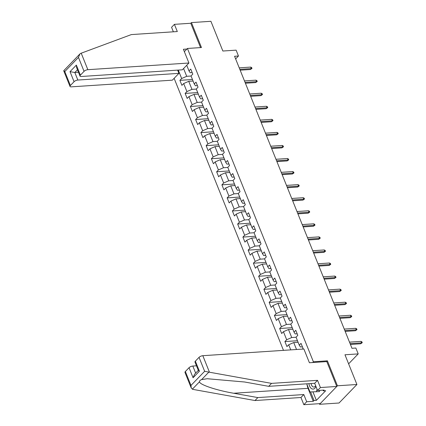 <?xml version="1.0" encoding="UTF-8"?>
<svg xmlns="http://www.w3.org/2000/svg" width="426" height="426" viewBox="0 0 426 426"><rect width="100%" height="100%" fill="white"/><g stroke="black" fill="none" stroke-linecap="round" stroke-linejoin="round"><path stroke-width="0.64" d="M319.314 403.678L319.564 404.295L339.043 403.007L356.919 384.497L337.435 385.786L327.408 360.833L313.382 361.765L312.641 362.531M174.127 78.325L283.482 350.364M319.564 404.295L337.435 385.786M313.382 361.765L187.435 48.463L201.461 47.536L191.434 22.589L190.779 23.265L200.561 47.595M191.434 22.589L210.913 21.3L222.862 51.024L236.11 50.146L238.464 56.008L234.566 56.264L351.967 348.298L355.859 348.037L358.218 353.899L344.969 354.773L356.919 384.497M184.357 51.658L187.435 48.463M302.348 349.112L303.046 348.393L301.028 343.372L299.265 345.193L296.033 337.158L297.795 335.331L295.777 330.31L294.015 332.136L290.782 324.095L292.545 322.269L290.527 317.248L288.764 319.074L285.532 311.033L287.294 309.212L285.276 304.185L283.514 306.012L280.281 297.976L282.044 296.15L280.026 291.123L278.263 292.95L275.031 284.914L276.793 283.088L274.775 278.066L273.013 279.893L269.78 271.852L271.543 270.025L269.525 265.004L267.762 266.83L264.53 258.79L266.293 256.963L264.274 251.942L262.512 253.768L259.28 245.733L261.042 243.906L259.024 238.88L257.256 240.706L254.029 232.671L255.792 230.844L253.774 225.823L252.006 227.644L248.779 219.608L250.541 217.782L248.523 212.76L246.755 214.587L243.528 206.546L245.291 204.72L243.273 199.698L241.505 201.525L238.278 193.484L240.04 191.663L238.022 186.636L236.254 188.462L233.027 180.427L234.79 178.6L232.772 173.574L231.004 175.4L227.777 167.365L229.539 165.538L227.521 160.517L225.753 162.343L222.526 154.303L224.289 152.476L222.271 147.455L220.503 149.281L217.276 141.24L219.039 139.414L217.02 134.392L215.252 136.219L212.026 128.183L213.788 126.357L211.77 121.33L210.002 123.157L206.775 115.121L208.538 113.295L206.519 108.273L204.752 110.094L201.525 102.059L203.287 100.232L201.269 95.211L199.501 97.037L196.274 88.997L198.037 87.17L196.019 82.149L194.251 83.975L191.024 75.934L192.786 74.113L190.763 69.087L189 70.913L186.732 65.269M290.745 349.879L288.69 344.762L286.927 346.588L284.909 341.561L297.47 340.731M178.27 70.082L181.657 78.517L179.894 80.344L181.918 85.365L183.681 83.539L186.907 91.579L185.145 93.406L187.168 98.427L188.931 96.601L192.158 104.642L190.395 106.463L192.419 111.49L194.181 109.663L197.408 117.698L195.646 119.525L197.669 124.552L199.432 122.725L202.664 130.761L200.896 132.587L202.92 137.609L204.682 135.782L207.915 143.823L206.147 145.649L208.17 150.671L209.933 148.844L213.165 156.885L211.397 158.712L213.421 163.733L215.183 161.907L218.416 169.942L216.648 171.769L218.671 176.795L220.434 174.969L223.666 183.004L221.898 184.831L223.922 189.852L225.684 188.031L228.916 196.066L227.149 197.893L229.172 202.914L230.935 201.088L234.167 209.129L232.399 210.955L234.422 215.977L236.185 214.15L239.417 222.191L237.649 224.012L239.673 229.039L241.435 227.212L244.668 235.248L242.9 237.074L244.923 242.101L246.686 240.275L249.918 248.31L248.15 250.137L250.174 255.158L251.936 253.332L255.169 261.372L253.401 263.199L255.424 268.22L257.187 266.394L260.419 274.435L258.651 276.261L260.675 281.282L262.437 279.456L265.67 287.491L263.902 289.318L265.925 294.345L267.688 292.518L270.92 300.554L269.157 302.38L271.176 307.402L272.938 305.58L276.17 313.616L274.408 315.442L276.426 320.464L278.189 318.637L281.421 326.678L279.658 328.505L281.677 333.526L283.439 331.7L286.671 339.74L284.909 341.561M299.265 345.193L300.447 346.988L302.428 346.86M298.083 342.264L293.738 342.552L296.528 349.501M288.69 344.762L293.738 342.552M294.015 332.136L295.197 333.931L297.178 333.798M296.065 337.243L291.719 337.53L288.487 329.495L292.832 329.207M286.671 339.74L291.719 337.53M283.439 331.7L288.487 329.495M288.764 319.074L289.946 320.869L291.927 320.735M290.814 324.181L286.469 324.468L283.237 316.433L287.582 316.145M281.421 326.678L286.469 324.468M278.189 318.637L283.237 316.433M283.514 306.012L284.696 307.806L286.677 307.678M285.564 311.124L281.219 311.411L277.986 303.371L282.332 303.083M276.17 313.616L281.219 311.411M272.938 305.58L277.986 303.371M278.263 292.95L279.445 294.744L281.426 294.616M280.313 298.062L275.968 298.349L272.736 290.308L277.081 290.021M270.92 300.554L275.968 298.349M267.688 292.518L272.736 290.308M273.013 279.893L274.195 281.687L276.176 281.554M275.063 284.999L270.718 285.287L267.485 277.251L271.831 276.964M265.67 287.491L270.718 285.287M262.437 279.456L267.485 277.251M267.762 266.83L268.944 268.625L270.925 268.492M269.812 271.937L265.467 272.225L262.235 264.189L266.58 263.902M260.419 274.435L265.467 272.225M257.187 266.394L262.235 264.189M262.512 253.768L263.694 255.563L265.675 255.43M264.562 258.875L260.217 259.162L256.985 251.127L261.33 250.839M255.169 261.372L260.217 259.162M251.936 253.332L256.985 251.127M257.256 240.706L258.444 242.5L260.424 242.373M259.312 245.818L254.966 246.106L251.734 238.065L256.079 237.777M249.918 248.31L254.966 246.106M246.686 240.275L251.734 238.065M252.006 227.644L253.193 229.438L255.174 229.31M254.061 232.756L249.716 233.043L246.484 225.003L250.829 224.715M244.668 235.248L249.716 233.043M241.435 227.212L246.484 225.003M246.755 214.587L247.943 216.381L249.924 216.248M248.811 219.694L244.465 219.981L241.233 211.946L245.578 211.658M239.417 222.191L244.465 219.981M236.185 214.15L241.233 211.946M241.505 201.525L242.692 203.319L244.673 203.186M243.56 206.631L239.215 206.919L235.983 198.883L240.328 198.596M234.167 209.129L239.215 206.919M230.935 201.088L235.983 198.883M236.254 188.462L237.442 190.257L239.423 190.129M238.31 193.574L233.965 193.862L230.732 185.821L235.077 185.534M228.916 196.066L233.965 193.862M225.684 188.031L230.732 185.821M231.004 175.4L232.191 177.195L234.172 177.067M233.059 180.512L228.714 180.8L225.482 172.759L229.827 172.471M223.666 183.004L228.714 180.8M220.434 174.969L225.482 172.759M225.753 162.343L226.941 164.138L228.922 164.005M227.809 167.45L223.464 167.737L220.231 159.702L224.577 159.415M218.416 169.942L223.464 167.737M215.183 161.907L220.231 159.702M220.503 149.281L221.69 151.076L223.671 150.942M222.558 154.388L218.213 154.675L214.981 146.64L219.326 146.352M213.165 156.885L218.213 154.675M209.933 148.844L214.981 146.64M215.252 136.219L216.44 138.013L218.421 137.88M217.308 141.325L212.963 141.613L209.73 133.578L214.076 133.29M207.915 143.823L212.963 141.613M204.682 135.782L209.73 133.578M210.002 123.157L211.19 124.951L213.17 124.823M212.057 128.269L207.712 128.556L204.48 120.515L208.825 120.228M202.664 130.761L207.712 128.556M199.432 122.725L204.48 120.515M204.752 110.094L205.939 111.894L207.92 111.761M206.807 115.206L202.462 115.494L199.23 107.453L203.575 107.171M197.408 117.698L202.462 115.494M194.181 109.663L199.23 107.453M199.501 97.037L200.689 98.832L202.669 98.699M201.557 102.144L197.211 102.432L193.979 94.396L198.324 94.109M192.158 104.642L197.211 102.432M188.931 96.601L193.979 94.396M194.251 83.975L195.438 85.77L197.419 85.637M196.306 89.082L191.961 89.369L188.729 81.334L193.074 81.046M186.907 91.579L191.961 89.369M183.681 83.539L188.729 81.334M189 70.913L190.188 72.708L192.169 72.58M191.056 76.025L186.71 76.313L183.585 68.533M181.657 78.517L186.71 76.313M348.612 363.841L358.218 353.899M235.642 58.932L238.464 56.008M179.894 80.344L192.461 79.513M185.145 93.406L197.712 92.575M190.395 106.463L202.962 105.632M195.646 119.525L208.213 118.694M200.896 132.587L213.463 131.756M206.147 145.649L218.714 144.819M211.397 158.712L223.964 157.881M216.648 171.769L229.215 170.938M221.898 184.831L234.465 184M227.149 197.893L239.716 197.062M232.399 210.955L244.966 210.125M237.649 224.012L250.216 223.181M242.9 237.074L255.467 236.244M248.15 250.137L260.717 249.306M253.401 263.199L265.968 262.368M258.651 276.261L271.218 275.43M263.902 289.318L276.469 288.487M269.157 302.38L281.719 301.549M274.408 315.442L286.97 314.612M279.658 328.505L292.22 327.674M327.408 360.833L326.667 361.599M240.163 70.184L250.435 69.502L251.303 68.602L239.833 69.358M250.696 67.095L251.654 67.564L251.99 68.4L251.303 68.602L250.696 67.095L239.226 67.851M251.99 68.4L250.435 69.502M319.804 390.344L319.436 391.595L309.984 391.957L306.715 383.821M317.066 389.247L316.321 391.803M308.946 383.672A6.347 3.813 -93.8 0 0 312.045 388.922A6.347 3.813 -93.8 0 0 315.943 386.451M311.076 383.533A4.345 2.609 -93.8 0 0 313.893 387.037A4.345 2.609 -93.8 0 0 315.634 385.679M188.92 63.011L87.852 69.688A2.929 1.124 158.1 0 0 84.06 71.344L80.392 75.146A2.929 1.124 158.1 0 0 80.008 76.084A2.929 1.124 158.1 0 0 81.281 76.494L182.349 69.811L188.92 63.011L183.398 49.278L186.87 49.049M84.06 71.344L78.459 57.403L79.912 53.948L80.663 53.394L131.336 34.586L177.312 31.545L174.415 24.346L171.566 27.296L173.377 31.806M174.415 24.346L190.779 23.265M74.065 81.701L70.391 85.504A2.929 1.124 158.1 0 0 70.013 86.441A2.929 1.124 158.1 0 0 71.28 86.851L172.349 80.168L178.92 73.363L77.851 80.045A2.929 1.124 158.1 0 0 74.065 81.701L70.024 71.653L74.822 72.511L78.475 72.271M177.615 70.125L178.92 73.363M80.008 76.084L76.627 67.67L76.355 65.098L80.392 75.146M79.912 53.948L63.793 70.636L64.789 71.563L70.391 85.504M209.464 372.223L204.64 371.291L199.038 357.35A2.929 1.124 -21.9 0 1 202.824 355.694L209.464 372.223L271.548 383.379L317.524 380.343L320.421 387.543L336.785 386.462L326.79 361.594L309.409 362.744L303.892 349.011L202.824 355.694M312.95 391.888L316.358 400.36L325.682 390.706L323.345 390.86L324.117 390.062L317.572 390.493L314.676 383.293L268.7 386.334L244.577 381.994L207.212 378.725L201.615 379.598C200.188 380.13 199.49 380.86 199.512 381.776C199.411 384.619 216.424 390.328 233.709 393.251L257.831 397.586L303.807 394.551L306.699 401.75L313.248 401.313L308.03 388.336A10.985 6.598 86.2 0 1 307.039 384.635M268.7 386.334L271.548 383.379M317.572 390.493L320.421 387.543M314.676 383.293L317.524 380.343M185.363 371.504L190.97 385.445L191.242 388.017L184.985 372.441A2.929 1.124 -21.9 0 1 185.363 371.504L189.037 367.702A2.929 1.124 -21.9 0 1 192.824 366.046L195.662 373.117M196.477 365.806L192.824 366.046M316.358 400.36L314.021 400.515L313.248 401.313M191.242 388.017L192.898 389.38L254.982 400.541L300.958 397.501L303.85 404.7L306.699 401.75M303.85 404.7L320.214 403.619L336.785 386.462M300.958 397.501L303.807 394.551M254.982 400.541L257.831 397.586M195.364 361.152L199.405 371.195L198.367 370.503L194.986 362.089A2.929 1.124 -21.9 0 1 195.364 361.152L199.038 357.35M323.345 390.86L323.052 390.131M310.575 391.947L314.021 400.515M198.314 370.375L194.528 374.294L193.074 377.75L189.037 367.702M245.413 83.24L255.685 82.564L256.553 81.664L245.083 82.42M255.946 80.157L256.905 80.626L257.24 81.462L256.553 81.664L255.946 80.157L244.476 80.913M257.24 81.462L255.685 82.564M250.664 96.303L260.936 95.626L261.804 94.721L250.334 95.483M261.197 93.214L262.155 93.683L262.491 94.524L261.804 94.721L261.197 93.214L249.727 93.976M262.491 94.524L260.936 95.626M255.914 109.365L266.186 108.683L267.054 107.783L255.584 108.545M266.447 106.276L267.406 106.745L267.741 107.581L267.054 107.783L266.447 106.276L254.977 107.038M267.741 107.581L266.186 108.683M261.165 122.427L271.437 121.745L272.305 120.846L260.834 121.602M271.697 119.339L272.656 119.807L272.991 120.643L272.305 120.846L271.697 119.339L260.227 120.095M272.991 120.643L271.437 121.745M266.415 135.484L276.687 134.808L277.555 133.908L266.085 134.664M276.948 132.401L277.906 132.869L278.242 133.705L277.555 133.908L276.948 132.401L265.478 133.157M278.242 133.705L276.687 134.808M271.666 148.546L281.937 147.87L282.805 146.97L271.335 147.726M282.198 145.463L283.157 145.926L283.492 146.768L282.805 146.97L282.198 145.463L270.728 146.219M283.492 146.768L281.937 147.87M276.916 161.608L287.188 160.927L288.056 160.027L276.586 160.788M287.449 158.52L288.407 158.989L288.743 159.825L288.056 160.027L287.449 158.52L275.979 159.281M288.743 159.825L287.188 160.927M282.166 174.671L292.438 173.989L293.306 173.089L281.836 173.851M292.699 171.582L293.658 172.051L293.993 172.887L293.306 173.089L292.699 171.582L281.229 172.344M293.993 172.887L292.438 173.989M287.417 187.733L297.689 187.051L298.557 186.151L287.087 186.907M297.95 184.644L298.908 185.113L299.244 185.949L298.557 186.151L297.95 184.644L286.48 185.401M299.244 185.949L297.689 187.051M292.667 200.79L302.939 200.113L303.807 199.214L292.337 199.97M303.2 197.707L304.159 198.175L304.494 199.011L303.807 199.214L303.2 197.707L291.73 198.463M304.494 199.011L302.939 200.113M297.918 213.852L308.19 213.176L309.058 212.27L297.588 213.032M308.451 210.763L309.409 211.232L309.745 212.073L309.058 212.27L308.451 210.763L296.981 211.525M309.745 212.073L308.19 213.176M303.168 226.914L313.44 226.233L314.308 225.333L302.838 226.094M313.701 223.826L314.66 224.294L314.995 225.13L314.308 225.333L313.701 223.826L302.231 224.587M314.995 225.13L313.44 226.233M308.419 239.976L318.691 239.295L319.559 238.395L308.089 239.151M318.952 236.888L319.91 237.357L320.245 238.193L319.559 238.395L318.952 236.888L307.481 237.644M320.245 238.193L318.691 239.295M313.669 253.033L323.941 252.357L324.809 251.457L313.339 252.213M324.202 249.95L325.16 250.419L325.496 251.255L324.809 251.457L324.202 249.95L312.732 250.706M325.496 251.255L323.941 252.357M318.92 266.096L329.192 265.419L330.059 264.519L318.589 265.276M329.452 263.012L330.411 263.476L330.746 264.317L330.059 264.519L329.452 263.012L317.982 263.769M330.746 264.317L329.192 265.419M324.17 279.158L334.442 278.476L335.31 277.576L323.84 278.338M334.708 276.069L335.661 276.538L335.997 277.374L335.31 277.576L334.708 276.069L323.233 276.831M335.997 277.374L334.442 278.476M329.42 292.22L339.692 291.538L340.56 290.638L329.09 291.4M339.959 289.132L340.912 289.6L341.247 290.436L340.56 290.638L339.959 289.132L328.483 289.893M341.247 290.436L339.692 291.538M334.671 305.277L344.943 304.601L345.811 303.701L334.341 304.457M345.209 302.194L346.162 302.662L346.498 303.498L345.811 303.701L345.209 302.194L333.734 302.95M346.498 303.498L344.943 304.601M339.921 318.339L350.193 317.663L351.061 316.763L339.591 317.519M350.46 315.256L351.413 315.725L351.748 316.561L351.061 316.763L350.46 315.256L338.984 316.012M351.748 316.561L350.193 317.663M345.172 331.401L355.444 330.725L356.312 329.82L344.842 330.581M355.71 328.313L356.663 328.781L356.999 329.623L356.312 329.82L355.71 328.313L344.235 329.074M356.999 329.623L355.444 330.725M350.422 344.464L360.694 343.782L361.562 342.882L350.092 343.644M360.96 341.375L361.914 341.844L362.249 342.68L361.562 342.882L360.96 341.375L349.485 342.137M362.249 342.68L360.694 343.782M78.459 57.403L64.789 71.563M70.024 71.653L76.355 65.098M81.206 53.165L87.852 69.688M77.468 69.768L74.822 72.511L77.851 80.045M208.804 372.154L201.615 379.598M199.512 381.776L192.318 389.226M190.97 385.445L204.64 371.291M199.405 371.195L193.074 377.75M308.03 388.336L233.709 393.251M70.013 86.441L63.751 70.87"/></g></svg>
